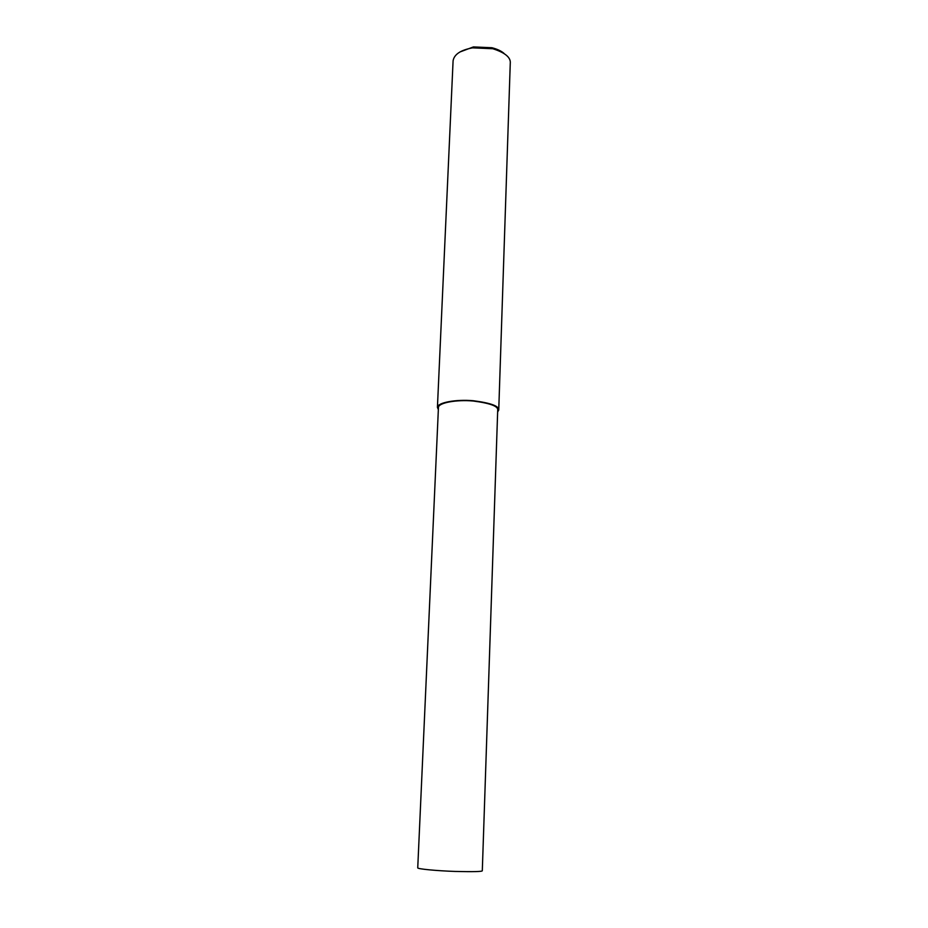 <?xml version="1.0" encoding="UTF-8"?>
<svg xmlns="http://www.w3.org/2000/svg" width="928" height="928" viewBox="0 0 928 928"><rect width="100%" height="100%" fill="white"/><g stroke="black" fill="none" stroke-linecap="round" stroke-linejoin="round"><path stroke-width="1.39" d="M497.652 411.974L498.742 410.037L510.261 63.336C510.957 57.536 505.134 52.664 492.803 48.732L472.561 47.85C460.636 50.066 454.14 54.392 453.084 60.842L437.424 407.357L438.352 409.677M504.136 53.499C501.433 51.063 497.362 49.138 491.933 47.734L473.419 46.922L459.928 51.98M498.742 410.037C499.229 406.104 490.773 402.996 473.361 400.734C456.124 399.156 437.459 402.555 437.424 407.357M497.71 410.002C498.197 406.197 490.019 403.204 473.187 401.012C456.53 399.481 438.48 402.775 438.445 407.415L417.739 867.877C417.484 868.991 436.949 870.835 455.172 871.438C473.616 871.879 482.664 871.636 482.305 870.696L497.71 410.002M492.803 48.732L491.933 47.734M472.561 47.85L473.419 46.922"/></g></svg>
